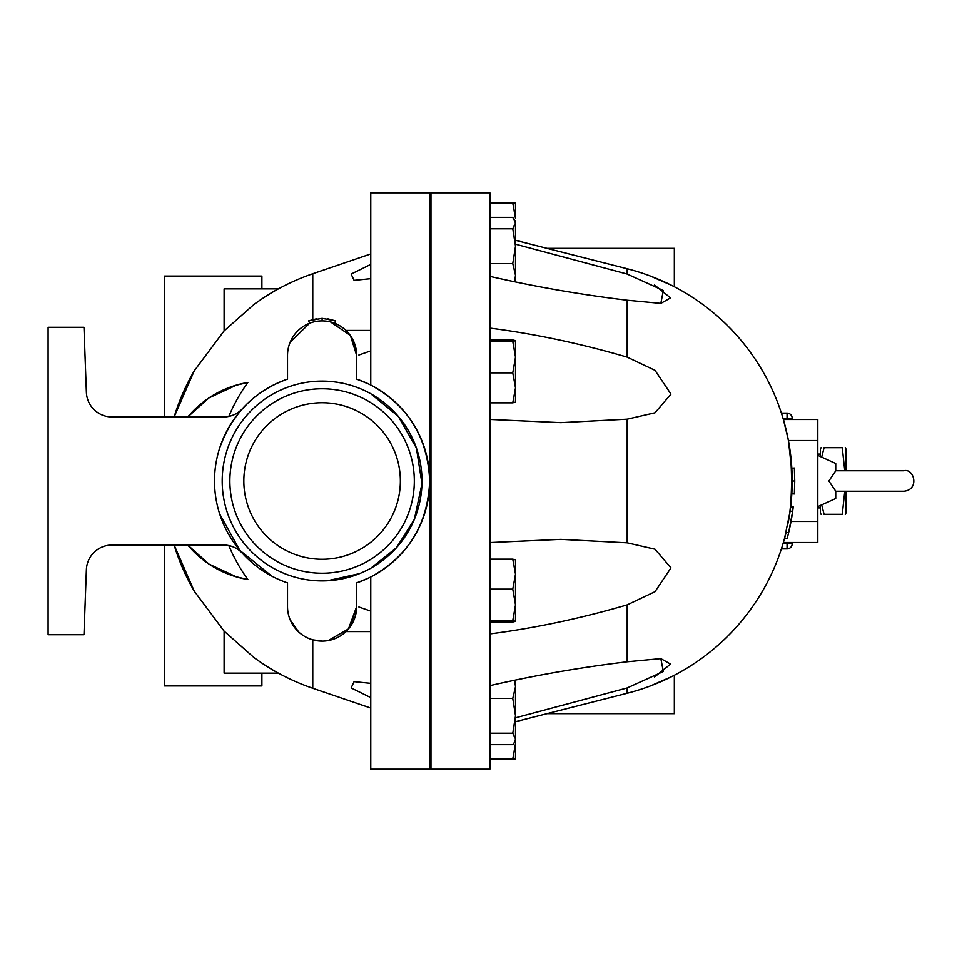 <?xml version="1.0" encoding="UTF-8"?>
<svg xmlns="http://www.w3.org/2000/svg" width="962" height="962" viewBox="0 0 962 962"><rect width="100%" height="100%" fill="white"/><g stroke="black" fill="none" stroke-linecap="round" stroke-linejoin="round"><path stroke-width="1.44" d="M400.36 481A78.259 78.259 0 0 1 282.96 548.773A78.259 78.259 0 0 1 282.96 413.227A78.259 78.259 0 0 1 400.36 481M422.005 481A99.916 99.916 0 0 1 272.138 567.52A99.916 99.916 0 0 1 272.138 394.48A99.916 99.916 0 0 1 422.005 481M414.321 481A92.22 92.22 0 0 0 275.986 401.13A92.22 92.22 0 0 0 275.986 560.87A92.22 92.22 0 0 0 414.321 481M787.265 538.083L788.599 532.84A221.597 221.597 0 0 1 788.155 534.631C786.82 539.814 786.82 539.814 788.155 534.631M788.106 534.824L787.144 538.528M784.8 537.421L783.381 542.484L784.643 537.974L787.12 538.648L787.613 536.76M790.115 511.087L792.652 511.435C793.422 505.435 793.422 505.435 792.652 511.435C793.422 505.435 793.422 505.435 792.652 511.435L788.599 532.84L791.738 517.388M788.563 532.972L787.71 536.411M790.042 511.592A219.035 219.035 0 0 0 792.099 487.253L792.183 481L794.744 481L794.371 493.951L791.81 493.807L792.099 487.253A219.035 219.035 0 0 1 790.042 511.592L784.643 537.974L787.12 538.648M790.632 507.046L793.229 506.854L793.157 507.503M792.977 508.994L793.229 506.854L790.692 506.565L792.039 488.936M793.169 507.431L792.736 510.81M792.652 511.435L792.111 515.079A221.597 221.597 0 0 1 788.599 532.84L786.11 532.239A219.035 219.035 0 0 1 627.188 693.265L627.188 687.95L515.512 717.832M789.574 514.682L789.874 512.722M788.732 532.299L788.203 534.427M787.565 536.952L787.156 538.479M792.411 513.095A221.597 221.597 0 0 0 792.712 510.966L792.736 510.774M788.672 532.539L789.129 530.591M792.183 481L791.81 468.193L794.371 468.049L794.684 475.817M794.744 481L794.371 468.049M794.371 493.951L794.684 486.183M316.931 318.687L308.646 320.851L322.102 318.326L335.546 320.851L327.26 318.687M309.584 323.232L308.646 320.851M322.102 320.887L322.102 318.326M334.62 323.232L335.546 320.851M674.338 675.252L674.338 713.684L546.969 713.684M489.898 192.797L489.898 769.203L430.976 769.203L430.976 192.797L489.898 192.797M674.338 286.748L674.338 248.316L546.969 248.316M650.216 686.026L670.971 676.971M789.67 514.129L789.886 512.614M792.051 488.672L792.063 473.544M792.039 472.847L788.407 440.524C782.07 413.359 781.974 412.818 788.106 438.925C792.724 461.447 792.616 500.949 788.106 523.075M788.407 440.524L817.808 440.524L817.808 419.516L783.381 419.516L788.106 438.925M670.971 285.029L650.216 275.974M817.808 455.387L835.737 463.492L835.737 470.839L828.871 481L835.737 491.161L835.737 498.508L817.808 506.613M821.692 504.858L824.073 514.309C820.069 514.309 820.069 514.309 824.073 514.309C820.069 514.309 820.069 514.309 824.073 514.309L842.267 514.309C846.271 514.309 846.271 514.309 842.267 514.309C846.271 514.309 846.271 514.309 842.267 514.309L844.768 491.245M845.237 447.691L845.983 448.977L845.983 470.755M845.983 491.245L845.983 513.023L845.237 514.309M821.692 457.142L824.073 447.691C820.069 447.691 820.069 447.691 824.073 447.691C820.069 447.691 820.069 447.691 824.073 447.691L842.267 447.691C846.271 447.691 846.271 447.691 842.267 447.691C846.271 447.691 846.271 447.691 842.267 447.691L844.768 470.755M821.103 514.309L820.37 513.023L820.37 505.459M820.37 456.541L820.37 448.977L821.103 447.691M512.77 559.15L515.512 559.848L515.512 574.146L512.77 559.15L489.898 559.15M515.512 604.857L512.77 589.141L515.512 574.146L515.512 621.308L512.77 620.586L515.512 604.857M515.512 621.308L512.77 622.029L489.898 622.029M489.898 620.586L512.77 620.586M489.898 589.141L512.77 589.141M512.77 698.412L515.512 686.724L515.512 715.824L512.77 698.412L489.898 698.412M515.512 738.948L512.77 733.236L515.512 715.824L515.512 740.584L514.514 742.315L515.512 738.948L515.512 743.578L515.416 740.764M489.898 744.672L512.77 744.672L514.514 742.315M515.512 680.11L515.512 686.724L514.634 680.29M489.898 733.236L512.77 733.236M515.512 758.958L512.77 758.958L515.512 743.578L515.512 758.958M489.898 758.958L512.77 758.958M515.512 340.668L515.512 357.142L512.77 341.414L515.5 340.644L512.77 339.971L489.898 339.971M515.512 402.128L512.77 402.85L515.512 387.854L515.5 402.176M512.77 372.859L515.512 357.142L515.512 387.854L512.77 372.859L489.898 372.859M489.898 341.414L512.77 341.414M489.898 402.85L512.77 402.85M514.634 281.71L515.512 275.276L515.512 281.89M512.77 263.588L515.512 246.176L515.512 275.276L512.77 263.588L489.898 263.588M514.514 219.685L515.512 223.052L512.77 217.328L489.898 217.328M512.77 228.764L515.512 223.052L515.512 246.176L512.77 228.764L489.898 228.764M515.416 221.236L515.512 223.052M512.77 203.042L515.512 203.042L515.512 218.422L512.77 203.042L489.898 203.042M787.06 548.893A5.123 5.123 0 0 0 792.183 543.758L787.06 543.758L787.06 548.893L781.397 548.893L787.06 548.893M782.996 418.242L792.183 418.242A5.123 5.123 0 0 0 787.06 413.107L787.06 419.516M781.397 413.107L787.06 413.107L781.397 413.107M792.183 543.758L792.183 542.484M792.183 419.516L792.183 418.242M210.45 565.055L225.89 573.172M235.005 576.466L247.871 579.521A99.916 99.916 0 0 1 187.77 545.045L208.91 564.045L236.64 576.959M178.174 557.07L174.122 545.045A219.035 219.035 0 0 0 194.264 591.161L224.11 631.12L194.264 591.161L174.122 545.045L186.327 576.214M817.808 440.524L817.808 542.484L783.381 542.484M817.808 521.476L791.017 521.476M186.327 385.786L174.122 416.955L178.271 404.701M489.898 685.653C534.956 675.336 580.723 667.375 627.188 661.784L660.834 658.609L663.347 671.524L627.188 687.95M489.898 542.556L560.858 539.357L627.188 542.821L655.014 549.218L670.971 567.881L655.014 591.678L627.188 604.857C580.723 618.422 534.956 628.114 489.898 633.91M515.512 244.168L627.188 274.05L627.188 268.735A219.035 219.035 0 0 1 792.099 474.747A219.035 219.035 0 0 0 627.188 268.735L552.741 249.783M627.188 274.05L663.347 290.476L660.834 303.391L627.188 300.216C580.723 294.625 534.956 286.664 489.898 276.347M489.898 328.09C534.956 333.886 580.723 343.578 627.188 357.142L627.188 300.216M627.188 357.142L655.014 370.322L670.971 394.119L655.014 412.782L627.188 419.179L560.858 422.643L489.898 419.444M627.188 661.784L627.188 604.857M786.11 532.239A219.035 219.035 0 0 1 627.188 693.265L515.512 721.692M515.512 240.308L627.188 268.735M654.581 676.971L670.562 664.093L660.834 658.609M560.858 422.643L627.188 419.179L627.188 542.821L560.858 539.357M660.834 303.391L670.562 297.907L654.581 285.029M429.689 728.21L430.976 728.21M429.689 233.79L430.976 233.79M429.689 769.203L429.689 192.797L370.767 192.797L370.767 385.04C408.165 405.591 427.813 437.578 429.689 481C427.813 524.422 408.165 556.409 370.767 576.959L370.767 769.203L429.689 769.203M219.721 447.895C232.022 413.816 254.617 390.885 287.518 379.112A107.6 107.6 0 0 0 287.518 582.888L287.518 606.529A34.584 34.584 0 0 0 322.102 641.113A34.584 34.584 0 0 0 356.686 606.529L350.445 626.334L356.686 606.529L356.686 582.888L369.18 577.753M347.294 630.218L345.935 631.577L347.294 630.218M356.686 606.529L348.46 628.907L328.234 640.56M322.547 641.113L312.77 639.826L312.77 688.275L370.767 708.08L312.77 688.275A219.035 219.035 0 0 1 253.956 657.551C264.213 664.838 272.366 670.021 278.415 673.135L224.11 673.135L224.11 631.12L253.956 657.551M370.767 697.63L351.142 687.938L354.076 681.661L370.767 683.345M369.18 384.247L356.686 379.112L356.686 355.471L350.445 335.666L356.686 355.471A34.584 34.584 0 0 0 322.102 320.887A34.584 34.584 0 0 0 287.518 355.471L287.518 379.112M347.294 331.782L345.935 330.423L347.294 331.782M356.686 582.888A107.6 107.6 0 0 0 356.686 379.112M370.767 278.655L354.076 280.339L351.142 274.062L370.767 264.37M194.264 370.839L174.122 416.955A219.035 219.035 0 0 1 194.264 370.839A219.035 219.035 0 0 0 174.122 416.955L194.264 370.839L224.11 330.88L224.11 288.865L278.415 288.865C272.366 291.979 264.213 297.162 253.956 304.449L224.11 330.88L253.956 304.449A219.035 219.035 0 0 1 312.77 273.725L370.767 253.92L312.77 273.725L312.77 319.516M330.483 321.921L350.216 335.329M350.384 335.582L355.94 348.376M356.024 348.773L356.577 352.777M111.977 545.045A25.613 25.613 0 0 0 86.376 569.72A25.613 25.613 0 0 1 111.977 545.045L223.581 545.045A25.613 25.613 0 0 1 242.52 553.415M86.376 392.28A25.613 25.613 0 0 0 111.977 416.955A25.613 25.613 0 0 1 86.376 392.28L83.971 327.296L48.1 327.296L48.1 634.704L83.971 634.704L86.376 569.72M111.977 416.955L223.581 416.955A25.613 25.613 0 0 0 242.52 408.585M271.933 576.19L239.827 550.348L219.721 514.105M236.64 385.04L208.91 397.955L187.77 416.955A99.916 99.916 0 0 1 247.871 382.479A167.701 167.701 0 0 0 228.812 416.414M312.77 639.826L309.68 638.804M298.689 631.986L290.151 619.768M290.151 342.231L309.644 323.208M247.871 382.479L235.005 385.534M225.89 388.828L210.45 396.945M322.102 580.916L327.224 580.783L359.596 573.605M358.874 606.986L370.767 611.11M370.767 350.889L358.874 355.014M370.767 568.253L396.464 547.715L414.345 519.384L421.969 483.73L416.39 447.979L398.268 416.354L370.767 393.747C357.732 386.411 343.218 382.227 327.224 381.217L322.102 381.084M228.812 545.586A167.701 167.701 0 0 0 247.871 579.521M261.892 288.865L261.892 276.058L164.55 276.058L164.55 416.955M174.122 545.045L194.264 591.161M164.55 545.045L164.55 685.942L261.892 685.942L261.892 673.135M787.06 542.484L787.06 543.758L782.996 543.758M835.737 470.755L903.943 470.755C913.96 468.037 919.925 489.526 903.943 491.245L835.737 491.245M817.808 507.9L820.37 507.9M817.808 454.1L820.37 454.1M370.767 631.577L345.935 631.577M345.935 330.423L370.767 330.423"/></g></svg>

